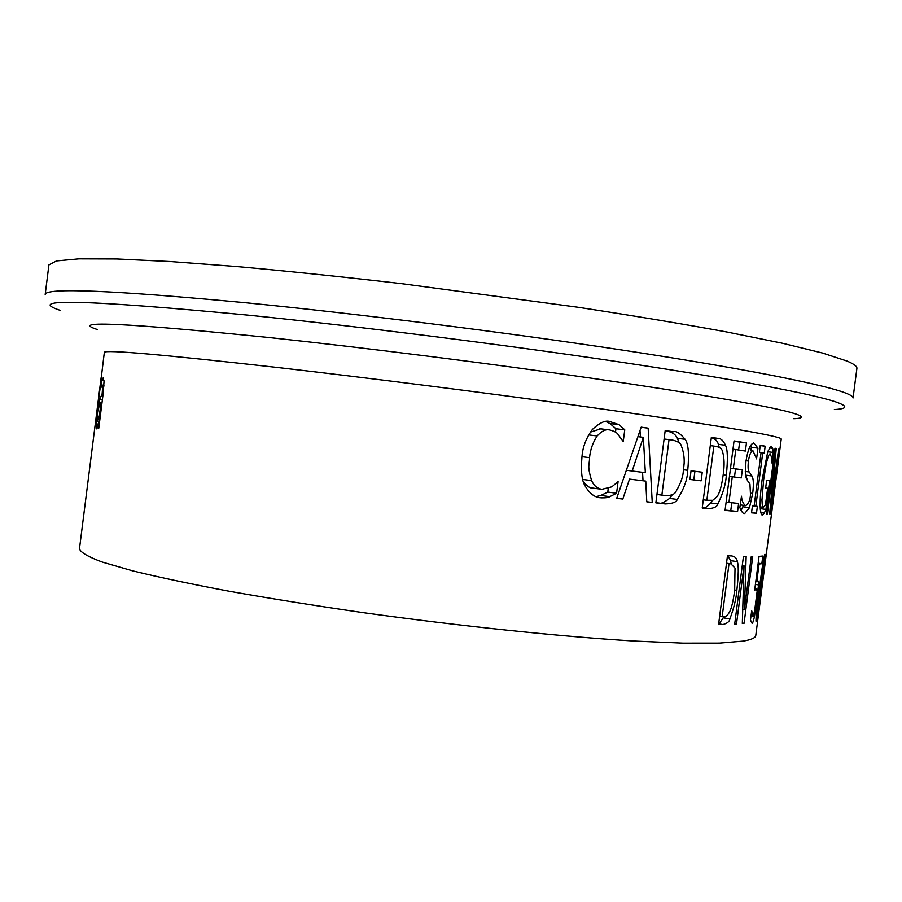 <?xml version="1.0" encoding="UTF-8"?>
<svg xmlns="http://www.w3.org/2000/svg" width="902" height="902" viewBox="0 0 902 902"><rect width="100%" height="100%" fill="white"/><g stroke="black" fill="none" stroke-linecap="round" stroke-linejoin="round"><path stroke-width="1.35" d="M856.9 368.399C857.204 366.438 853.946 364.002 847.125 361.093L822.579 353.043L782.417 343.245L727.001 332.015C682.938 323.953 633.193 315.689 577.776 307.221L401.661 283.668C342.783 276.858 287.862 271.152 236.91 266.564L169.768 261.512L116.64 258.975L78.824 258.863L56.499 260.937L48.922 264.895L45.179 294.492C45.551 287.49 112.547 290.252 246.167 302.801C357.417 313.749 504.331 332.184 621.749 349.987C739.302 367.824 818.362 383.406 843.099 392.111C849.988 394.546 853.303 396.508 853.055 397.985L856.9 368.399M766.159 464.406L763.633 479.751L761.964 500.058C762.19 505.639 762.652 508.051 763.374 507.296L765.426 505.278L767.636 488.219L765.651 487.993L766.655 480.259L769.654 480.653L765.933 509.404L764.287 513.091L762.438 514.929C761.649 515.504 760.95 513.666 760.33 509.393L760.149 506.011C760.262 498.659 759.969 497.633 762.089 479.819L767.85 451.372L771.142 446.163L772.687 448.339L773.285 452.421L771.92 462.985L771.571 457.224L770.105 453.774C768.91 454.112 767.602 457.652 766.159 464.406M761.615 587.349C759.664 603.923 757.905 615.344 756.338 621.579L756.304 621.591C755.504 622.459 756.169 612.83 759.292 588.499C762.438 564.821 764.355 553.422 765.054 554.313L761.322 587.303M100.359 385.109L104.339 352.332C105.06 349.536 162.563 354.565 276.858 367.418C368.039 377.87 485.919 392.832 581.993 406.171C680.66 419.994 743.304 429.78 769.902 435.508C777.592 437.188 781.369 438.372 781.233 439.048L755.775 635.493C755.515 637.849 751.355 639.71 743.271 641.096L719.413 643.103L682.882 643.137L634.309 641.051C560.446 636.541 460.505 626.157 363.235 612.65C315.317 605.704 270.758 598.59 229.559 591.306C191.269 584.101 158.921 577.269 132.515 570.819L102.219 562.047C88.227 556.838 80.639 552.441 79.455 548.856L94.744 428.123M767.376 513.858L766.565 513.836L775.066 448.204L776.239 448.486L771.514 500.362L778.618 449.162L770.24 513.847L769.665 513.869L774.683 457.415L767.376 513.858L766.576 513.745M774.581 489.56L773.893 489.515L774.908 481.679L775.596 481.781L774.581 489.56L773.893 489.47M754.557 611.432L757.128 591.34L756.428 588.521L754.647 590.359L759.056 556.376L762.821 556.038L761.829 563.705L759.056 564.043L756.789 581.576L757.556 581.102C757.996 580.054 758.323 581.328 758.514 584.913L754.534 616.382C753.384 621.309 752.561 623.609 752.054 623.271L750.475 620.012L751.693 610.665L753.001 615.671L754.557 611.432M737.306 561.642C738.727 565.137 738.569 574.709 736.855 590.348C736.212 598.714 733.878 608.23 729.876 618.907C729.583 621.478 727.271 623.361 722.964 624.545L718.567 624.612L727.486 555.722L731.793 555.948C735.175 556.59 737.013 558.485 737.306 561.642L730.609 560.649L731.184 563.874M734.69 624.105L743.451 556.41L746.157 556.478L744.421 609.538L751.287 556.545L752.719 556.545L744.071 623.316L742.323 623.507L744.037 565.768L736.506 623.992L734.69 624.105M725.456 445.227C727.666 449.241 727.959 459.265 726.324 475.286C725.839 483.957 723.009 493.518 717.834 503.947C717.44 506.428 714.519 508.006 709.04 508.705L702.23 507.995L711.351 437.391L717.372 438.304C720.563 438.09 723.257 440.401 725.456 445.227L718.375 444.37L719.244 447.336M702.263 472.231L701.147 480.834L689.929 479.447L691.045 470.788L702.263 472.231L694.912 471.295L693.796 479.887L689.94 479.402M652.247 502.459L646.779 501.828L645.764 481.104L629.506 479.109L622.82 499.054L616.697 498.332L641.175 427.165L648.143 428.146L652.247 502.459L646.779 501.715M609.763 496.675C608.523 497.532 605.761 497.927 601.465 497.859L600.721 497.78C594.88 497.566 589.705 493.676 585.206 486.077C581.79 480.845 580.719 471.047 581.982 456.683C582.658 447.088 586.142 437.989 592.434 429.408C599.537 422.846 605.219 420.185 609.47 421.437L619.043 424.662L624.759 429.814L623.237 441.574L618.22 434.663C617.239 432.746 614.341 431.156 609.538 429.904L608.906 429.837C605.366 429.239 601.454 431.28 597.169 435.959C592.851 442.442 590.314 449.67 589.536 457.664C589.57 465.5 586.841 464.88 591.633 480.608C593.741 485.569 597.158 488.478 601.882 489.312L611.827 486.832L618.084 481.612L616.573 493.259L609.763 496.675L600.822 495.446L596.109 496.63M685.08 439.274C688.373 443.558 689.263 453.898 687.752 470.303C687.482 479.266 683.987 488.985 677.267 499.449C676.41 502.188 672.43 503.677 665.326 503.925L655.855 502.865L665.191 430.581L673.535 431.787C676.072 430.682 679.916 433.174 685.08 439.274L677.391 438.349L679.296 443.062M733.337 468.544L742.346 469.773L741.297 477.902L732.277 476.741L728.951 502.448L738.614 503.463L737.565 511.581L725.061 510.363L734.048 440.909L746.45 442.916L745.402 451.045L735.795 449.557L733.337 468.544L730.519 468.183M749.506 507.668L744.702 513.475C743.248 513.914 741.624 511.964 739.843 507.634L741.489 496.213C741.794 500.644 743.158 503.778 745.559 505.616L745.706 505.627C748.547 503.857 750.137 500.193 750.487 494.623L749.945 484.002L747.454 480.552L745.458 474.148L745.92 461.621C747.713 450.087 750.317 443.852 753.756 442.938L757.973 448.136L756.575 458.892L752.978 450.808C751.039 450.899 749.528 454.304 748.423 461.023C747.792 467.135 748.051 470.776 749.212 471.96L751.975 475.974C753.542 478.669 753.779 484.475 752.674 493.417L749.506 507.668L742.853 506.766L741.117 510.431M759.383 452.184L760.273 445.284L765.167 446.186L764.276 453.029L762.742 452.759L755.82 506.248L757.364 506.383L756.485 513.227L751.524 512.832L752.415 505.932L754.128 506.09L761.074 452.477L759.383 452.184M95.68 422.136L95.905 420.58M101.125 377.701L94.755 428.044M102.106 394.185L102.693 386.755L102.106 385.064L100.652 388.288L101.712 379.979L103.211 377.837L104.034 381.523L103.031 394.625L98.78 428.191L97.833 427.965L98.487 422.779L96.21 428.935L97.292 413.285L99.57 399.214L102.106 394.185L103.076 394.309M99.355 415.912L101.069 402.326L99.457 404.119L97.822 412.823L97.405 421.437C98.036 419.825 96.807 424.989 99.355 415.912L100.325 416.036M101.069 402.326L102.039 402.45M101.903 395.775L102.873 395.899M99.57 399.214L102.4 399.575M96.097 424.425L97.968 424.684M98.487 422.779L99.445 422.914M97.833 427.965L98.792 428.1M101.712 379.979L103.978 380.261M99.987 387.589L95.702 420.535L100.201 387.612M762.664 568.486L757.252 614.42L763.723 567.989L764.118 561.484L762.664 568.486L762.089 568.395M764.118 561.484L763.25 561.36L764.118 561.484M765.167 446.186L760.228 445.588M762.742 452.759L761.062 452.556M755.82 506.248L754.128 506.022M756.485 513.227L751.558 512.562M743.361 505.323L742.853 506.766M745.74 476.087L746.382 478.443M751.975 475.974L745.582 475.162M757.973 448.136L751.31 447.336L750.904 450.549M750.644 445.419L751.31 447.336M773.285 452.421L767.715 451.744M772.687 448.339L769.35 447.933M767.636 488.219L765.651 487.959M769.654 480.653L766.644 480.27M765.933 509.404L760.273 508.649M764.287 513.091L760.86 512.618M730.519 468.228L735.536 468.916L734.487 477.023M742.346 469.773L735.536 468.916M732.277 476.741L729.459 476.38M728.951 502.448L726.133 502.076M731.793 502.752L730.767 510.656L725.095 510.115M737.565 511.581L730.767 510.656M734.014 441.191L739.64 442.104L738.614 449.997M746.45 442.916L739.64 442.104M735.795 449.557L732.976 449.219M774.683 457.415L773.893 457.314M770.24 513.847L769.677 513.768M771.514 500.362L770.951 500.283M776.239 448.486L775.055 448.35M669.036 439.601L661.865 495.13L666.262 495.626C671.37 495.525 674.538 494.285 675.756 491.906C680.931 483.089 683.457 475.647 683.333 469.615C684.956 461.52 684.28 453.559 681.303 445.712C680.762 443.265 677.898 441.405 672.7 440.108L664.097 439.003M665.157 430.784L665.631 430.852C671.731 431.776 675.654 434.279 677.391 438.349M672.362 494.679L669.588 498.411C663.59 502.944 659.542 504.421 657.468 502.854L655.878 502.685M677.267 499.449L669.588 498.411M661.865 495.13L656.938 494.465M775.596 481.781L774.908 481.691M616.573 493.259L607.768 492.064L600.822 495.446M608.219 488.613L607.768 492.064M605.817 421.527L610.079 423.602L615.931 428.754L615.48 432.227M619.043 424.662L610.079 423.602M583.414 481.657C586.999 486.246 590.1 488.388 592.738 488.083L601.882 489.312M591.633 480.608L582.782 479.424M624.759 429.814L615.931 428.754M597.169 435.959L588.6 434.911M600.709 428.856L590.336 432.148M645.764 481.104L629.506 479.109M622.82 499.054L616.731 498.22M643.329 437.323L632.178 471.024L645.336 472.682L643.329 437.323L637.962 436.681M648.143 428.146L641.13 427.311M640.003 430.649L640.409 436.974M642.551 472.332L643.025 480.743M632.178 471.024L626.473 470.28M701.147 480.834L693.796 479.887M691.045 470.799L694.912 471.295M713.854 446.039L706.841 500.272L712.749 500.306L717 496.675C719.649 493.135 721.713 485.84 723.19 474.756C724.588 465.477 724.362 457.765 722.525 451.609C722.243 449.264 720.236 447.539 716.492 446.434L710.291 445.611M711.317 437.662C715.139 438.722 717.496 440.965 718.375 444.37M712.298 500.43L710.765 503C706.446 507.51 703.605 509.089 702.263 507.747L709.04 508.705M717.834 503.947L710.765 503M706.841 500.272L703.289 499.798M736.506 623.992L734.735 623.71M744.421 609.538L742.831 609.29M744.037 565.768L742.278 565.509M744.071 623.316L742.346 623.034M752.2 614.003L751.276 613.856M761.829 563.705L758.176 563.164M759.056 564.043L758.075 563.897M756.789 581.576L755.808 581.429M758.514 584.913L755.414 584.44M729.008 563.773L722.164 616.675L724.058 616.652C725.264 617.498 727.102 615.953 729.538 612.03C731.533 608.298 733.247 601.036 734.668 590.246L735.017 568.113L730.936 563.851L726.493 563.4M727.858 555.745L730.609 560.649M723.731 616.652L723.178 617.825C720.754 621.749 719.289 623.451 718.781 622.944M729.876 618.907L723.178 617.825M722.164 616.675L719.649 616.269M793.794 418.72C804.99 418.257 803.885 416.138 790.49 412.372C766.193 405.72 695.465 393.272 593.866 378.547C492.323 363.844 367.069 348.025 270.668 337.709C125.976 322.961 68.18 320.221 97.303 329.501M60.366 310.412C23.508 298.179 86.333 299.78 248.817 315.215C357.88 326.31 501.591 344.384 616.72 361.544C731.962 378.739 809.895 393.486 834.666 401.525C848.241 406.092 848.139 408.764 834.35 409.564M97.405 421.437L99.603 421.73M102.693 386.755L103.843 386.902M102.106 385.064L103.956 385.289M759.946 588.284L759.337 588.194M757.567 607.756L756.981 607.666M752.674 493.417L750.667 493.157M749.212 471.96L745.289 471.464M748.423 461.023L746.044 460.73M745.559 505.616L740.204 504.894M763.633 479.751L762.122 479.548M761.964 500.058L760.239 499.821M763.374 507.296L760.172 506.868M687.752 470.303L683.321 469.739M673.535 431.787L665.631 430.852M664.323 503.823L656.453 502.752M600.721 497.78L600.01 497.678M610.677 421.561L609.899 421.471M589.536 457.664L581.97 456.694M609.188 429.859L600.371 428.8M726.324 475.286L723.167 474.88M717.372 438.304L711.328 437.583M708.341 508.649L702.252 507.815M754.534 616.382L751.016 615.818M757.082 600.518L756.304 600.394M736.855 590.348L734.702 590.021M722.964 624.545L718.668 623.846M730.891 563.851L726.516 563.198L730.936 563.851M103.956 385.301L102.219 385.086M744.173 513.385L744.86 513.475M657.468 502.854L665.326 503.925M599.379 497.577L601.465 497.859M599.74 428.732L608.906 429.837M751.084 615.367L752.866 615.649"/></g></svg>
